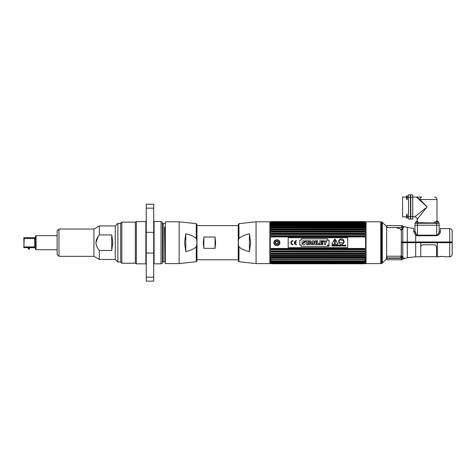 <?xml version="1.0" encoding="UTF-8"?>
<svg xmlns="http://www.w3.org/2000/svg" width="476" height="476" viewBox="0 0 476 476"><rect width="100%" height="100%" fill="white"/><g stroke="black" fill="none" stroke-linecap="round" stroke-linejoin="round"><path stroke-width="0.71" d="M366.038 263.591L380.77 263.591L380.77 221.792L366.038 221.792L366.038 263.591M381.746 222.006A1.232 1.232 -0 0 1 382.293 222.328L386.649 226.677L386.649 258.7L382.293 263.055A1.232 1.232 180 0 1 381.746 263.371L381.086 263.549L381.086 221.834L381.746 222.006L381.746 263.371M401.28 242.689L401.28 255.588M401.28 256.052L401.28 256.409M444.965 256.725A0.595 0.595 -39.2 0 0 445.233 256.784C445.334 256.35 438.771 256.356 438.878 256.784L437.313 256.784L437.313 242.689L449.719 242.689L449.719 228.593C451.224 228.742 452.051 229.569 452.2 231.074L452.2 241.992L401.375 241.992L401.375 242.689L415.673 242.689L415.673 256.784L407.295 257.73L403.63 258.73L403.91 258.391A1.19 1.166 -0 0 0 403.017 258.89L402.321 257.921L401.423 258.533L402.321 257.921L393.105 257.95L392.2 258.289M395.806 227.546L400.405 228.944L401.28 229.896M402.571 229.837L400.929 229.117M407.295 241.992L407.295 227.302L413.68 228.522L413.68 231.657L415.673 235.055L417.16 235.727M416.756 235.638L416.363 235.489M417.434 235.156L417.44 235.745L436.694 235.745C438.997 235.001 440.223 233.668 440.365 231.741L439.128 234.418M439.175 230.818C439.175 226.314 439.175 226.314 439.175 230.818L439.175 223.274L414.959 223.274L414.959 230.729A1.19 0.928 180 0 1 413.68 231.657A1.19 0.928 180 0 0 414.959 230.729C414.959 226.249 414.959 226.249 414.959 230.729L416.244 234.406L417.44 235.156L436.694 235.156C438.253 234.353 439.08 232.907 439.175 230.818A1.19 0.922 180 0 0 440.365 231.741L440.365 228.593L449.719 228.593M401.375 241.992L401.375 230.848L400.744 229.962L402.803 228.902L403.91 226.653L407.295 227.302M403.017 226.725L402.03 226.225L400.822 227.546L386.923 227.546L386.923 225.618L402.03 225.618L403.017 226.136L403.017 226.725A1.19 1.148 180 0 0 403.91 227.219A1.19 1.148 180 0 1 403.017 226.725L402.059 228.42A1.19 0.916 44.1 0 0 402.803 228.902L402.143 229.319M401.28 230.432L401.375 230.848M402.321 227.891L401.423 227.266L400.822 227.546L401.369 227.32M417.44 223.274L417.44 225.219L439.175 225.219L414.959 225.219L417.44 225.219L417.44 235.156M416.036 234.121L416.72 234.888M415.483 233.05L415.09 231.818M416.244 234.406L415.673 235.055L415.673 242.689L420.736 242.689L420.736 256.784L415.673 256.784M403.91 258.391L402.803 256.957L402.803 228.902M451.801 242.689L451.801 241.992M402.571 242.689L402.571 241.992M400.935 229.123L401.589 229.188M407.295 242.689L407.343 257.712M407.801 257.599L408.277 257.504M408.735 257.439L409.158 257.403M407.295 257.73L406.242 258.028M402.321 257.921L402.059 257.427A1.19 0.946 132.8 0 1 402.803 256.957L400.756 255.993L401.375 255.219L401.375 242.689M403.797 258.688L407.26 257.742M400.822 256.231L400.822 257.95L386.923 257.95L387.047 256.231L400.822 256.231L401.869 257.105M402.803 256.957A1.19 0.946 132.8 0 0 402.059 257.427M401.815 257.022L401.958 256.695M401.482 257.944L402.208 257.927M401.423 258.533L400.822 258.289L402.03 259.676M400.851 258.289L386.923 258.289L386.923 259.765L401.994 259.765M403.017 258.89A1.19 1.166 180 0 1 402.03 259.402M444.893 256.677L445.096 256.766C443.834 256.385 441.972 256.35 439.515 256.659L438.878 256.784A0.595 0.595 39.2 0 0 439.146 256.725M452.2 254.303L452.2 242.689L449.719 242.689L449.719 256.784C451.224 256.635 452.051 255.808 452.2 254.303M420.736 242.689L437.313 242.689M401.375 256.754L402.571 256.231M408.545 197.326L408.545 194.845L410.49 194.845L410.49 219.067L408.545 219.067L408.545 197.326L410.49 197.326M408.545 216.883L407.212 216.883M406.498 215.087L406.498 216.259L406.498 215.087L407.212 214.123L407.212 218.389L406.498 217.431L406.498 216.259L406.498 217.431L406.498 216.883L402.589 216.883L402.589 197.028L406.498 197.028L406.498 196.481L406.498 198.825L406.498 196.481L407.212 195.523L407.212 199.789L406.498 198.825M408.545 197.028L407.212 197.028M408.545 194.845L410.49 194.845M439.175 223.274L439.175 225.219M417.821 197.028L416.738 197.106A2.481 1.91 -90 0 1 417.208 197.028L416.536 197.028L419.862 199.361M417.208 197.028L421.807 197.028A2.481 1.755 90 0 0 420.058 199.509L436.992 199.509C436.849 198.004 436.016 197.177 434.511 197.028M417.143 221.227L417.767 221.227L416.595 221.227L417.143 221.227L417.143 219.365L427.067 206.953L420.058 199.509M434.231 223.036L434.231 221.947L438.503 221.947L438.503 223.036L417.767 222.679M437.539 221.227L438.503 221.947L437.539 221.227L436.367 221.227L437.539 221.227L436.992 221.227L436.992 199.509M422.331 212.879L417.166 219.335M422.884 202.514L426.038 205.864M417.143 219.365A2.481 2.481 -135 0 0 414.661 216.883L425.568 208.155M424.604 208.928L421.159 211.683M412.734 194.845L412.734 219.067L410.788 219.067L410.788 194.845L412.734 194.845L410.788 194.845M427.067 206.953L416.524 197.028L412.99 197.028M412.99 196.814L412.734 196.552L412.734 197.653M412.734 216.259L412.99 216.259C412.99 215.176 412.99 215.176 412.99 216.259L412.99 217.098M436.367 221.947L436.367 221.227M417.767 221.947L415.631 221.947L415.631 223.036L417.767 223.036L417.767 221.227M271.374 249.579L271.374 248.835L270.285 248.442L271.374 248.835L364.521 248.835L364.521 249.579L271.374 249.579L270.285 249.721L270.285 250.888L271.374 251.316L271.374 252.024L270.285 252.107L270.529 253.244L270.285 252.107L271.374 252.024L365.366 252.149L364.521 252.024L364.521 251.316L365.61 250.888L365.61 249.721L364.521 249.579M270.529 236.917L271.374 236.542L270.529 236.917L365.366 236.917L364.521 236.542L365.366 236.917M365.366 234.46L364.521 234.061L365.61 234.495L270.285 234.495L270.285 235.656L271.374 235.804L271.374 236.542L364.521 236.542L364.521 235.804L365.61 235.656L365.61 234.495L364.521 234.061L271.374 234.061L270.285 234.495L271.374 234.061L271.374 233.359L364.521 233.359L364.652 234.234M270.529 230.985L270.285 230.027L271.374 229.545L270.285 230.027L270.285 231.038L271.374 231.062L270.529 230.985L271.374 231.062L271.374 231.717L270.285 232.175L270.285 233.27L271.362 233.311M271.374 228.95L271.374 229.545L364.521 229.545L365.366 229.973L364.521 229.545L364.521 228.95L365.61 228.986L365.61 228.075L364.521 227.582L271.374 227.582L270.285 228.075L271.374 227.582L271.374 227.052L364.521 227.052L364.521 227.582L365.61 228.075L270.285 228.075L270.285 228.986L364.521 228.95M271.362 224L364.521 224.023L270.285 224.238L270.529 223.625L270.285 224.238L271.374 224.023L271.374 224.398L270.285 224.886L270.285 225.559L271.374 225.398L271.374 225.856L270.285 226.35L270.285 227.147L271.374 227.052M270.529 223.625L365.366 223.625L365.61 224.238L364.521 224.023L365.61 224.238L365.366 223.625L270.529 223.625L271.374 223.226L365.61 223.208L365.61 222.822L364.521 222.357L271.374 222.357L270.285 222.822L271.374 222.167L364.521 222.167L365.61 222.822L270.285 222.822L270.285 223.208L271.374 223.226M271.362 221.715L364.521 221.721L271.374 221.721L270.285 222.084L271.374 221.721L270.285 222.25L271.362 222.161M366.038 222.149L364.521 221.596L271.374 221.602L269.856 222.149M271.35 263.769L364.521 263.781L271.374 263.781L269.856 263.228M271.374 263.662L364.521 263.567L270.529 263.383M365.282 263.246L364.521 263.567L365.366 263.216L364.521 263.567L271.374 263.567L270.285 263.127L271.362 263.549M270.285 263.127L271.374 263.216L270.529 262.978M365.288 262.669L364.521 263.02L365.366 262.639L364.521 263.02L271.374 263.02L270.285 262.556L271.374 263.216L364.568 263.222M270.529 261.752L271.374 262.157L270.529 261.752L365.61 261.675L364.521 262.157L365.366 261.752L364.521 262.443L365.61 262.169L365.61 262.556L270.285 262.556L270.285 262.169L271.374 262.443L270.612 261.782M270.285 261.14L270.285 261.675L270.285 261.14M270.529 261.223L364.521 261.36L365.61 260.491L365.61 259.819L270.285 259.819L270.285 260.491L271.374 260.985L271.284 261.395L365.366 261.223M270.63 257.397L271.374 257.796L271.374 258.331L270.285 258.23L270.285 259.027L271.374 259.521L271.374 259.979L270.535 259.896M271.374 257.796L364.521 257.796L365.61 257.308L270.285 257.308L270.285 256.397L271.374 256.433L271.374 255.832L364.521 255.832L364.521 256.433L271.374 256.433M365.366 255.41L364.521 255.832L365.366 255.41L364.521 255.832L271.374 255.832L270.285 255.356L271.362 255.785M365.259 253.268L270.529 253.244L271.374 253.66L364.521 253.66L365.366 253.244L364.521 253.66L364.521 254.321L365.61 254.345L365.61 255.356L270.285 255.356L270.285 254.345L271.374 254.321L364.521 254.345L271.374 254.321L271.374 253.66L270.636 253.268M270.285 248.442L270.285 236.941L365.61 236.941L365.61 248.442L270.285 248.442M271.374 251.316L270.529 250.917L271.374 251.316L364.521 251.316L271.362 251.263M364.521 257.796L364.521 258.331L271.374 258.331M271.362 259.485L364.521 259.521L364.521 259.979L365.61 259.819L365.288 260.592M270.612 260.592L271.374 260.985L270.529 260.568L271.374 260.985L364.521 260.985L271.362 260.949M364.521 262.443L271.374 262.443M365.366 262.639L364.521 263.216M365.288 221.965L271.374 221.816L270.535 222.167M271.374 222.941L364.521 222.941M365.288 224.131L271.374 224.398L270.529 224.815L271.374 224.398M271.374 225.398L364.521 225.398L364.521 225.856L271.374 225.856L270.529 226.284L271.374 225.856M271.374 231.062L365.366 230.985L364.521 231.062L364.521 231.717L271.374 231.717L270.285 232.175L365.61 232.175L364.521 231.717L365.61 232.175L365.61 233.27L364.521 233.359M271.362 235.751L364.539 235.751M364.539 248.781L365.366 248.46M365.61 252.107L365.61 253.202L365.61 252.107M270.529 257.367L365.366 257.367L365.61 256.397L364.521 256.433M365.366 258.301L364.521 258.331M365.61 259.027L365.61 258.23L365.61 259.027M364.539 259.485L365.265 259.128M365.61 261.675L365.61 261.14L365.61 261.675M365.61 263.127L364.925 263.127L365.366 262.978M366.038 263.228L364.568 263.656M365.61 222.084L364.652 221.655M271.374 222.167L364.521 222.167L365.61 222.488L364.568 221.846M365.366 223.625L364.521 223.226M365.366 224.815L364.521 224.398M364.521 225.398L365.61 225.559L365.61 224.886L270.529 224.815M365.366 226.284L364.521 225.856M364.521 227.052L365.61 227.147L365.61 226.35L270.529 226.284M365.61 230.027L365.61 231.038L365.61 230.027M365.366 230.985L364.521 231.062M270.636 248.472L271.362 248.781M270.636 250.935L365.259 250.935M271.374 255.832L270.63 255.434M270.63 259.128L271.374 259.521L270.285 259.027L270.529 258.301M270.529 260.568L270.285 259.819L271.374 259.979M271.362 262.127L364.521 262.157M271.374 263.02L270.529 262.639L271.374 263.02M271.374 263.567L270.612 263.246M365.61 263.377L364.521 263.781L271.374 263.781L270.529 263.466M270.529 221.917L271.374 221.602L364.521 221.596L365.395 222.006M271.374 221.721L270.529 221.995L271.374 221.721M270.969 222.25L270.529 222.167M270.529 222.738L271.374 222.357M271.136 222.5L364.765 222.5M270.529 228.01L271.374 227.582M364.568 230.985L271.362 231.015M271.326 233.276L364.574 233.27L271.326 233.27M271.243 235.662L364.652 235.662M364.521 231.717L365.366 232.133M364.521 227.582L365.366 228.01M365.366 224.16L364.539 224M364.521 222.357L365.366 222.738M364.521 221.816L365.61 222.25L364.925 222.25M365.366 221.995L364.521 221.721M365.366 260.568L364.539 260.949M364.521 259.979L365.366 259.896M365.366 250.917L364.521 251.316L365.366 250.917M279.882 242.689C280.066 238.851 273.742 238.851 273.926 242.689C273.742 246.532 280.066 246.532 279.882 242.689L279.829 243.236A2.975 2.975 0 0 0 279.882 242.689M271.219 249.721L364.675 249.721M271.165 262.895L364.729 262.895M364.937 263.377L270.957 263.377L364.937 263.377M270.755 263.299L365.14 263.299M273.926 242.689L273.974 242.147A2.975 2.975 0 0 0 273.926 242.689M274.122 241.618L274.372 241.124A2.975 2.975 0 0 0 274.122 241.618M279.436 241.124L279.436 241.124A2.975 2.975 0 0 1 279.68 241.618M279.68 243.766L279.436 244.253A2.975 2.975 0 0 0 279.68 243.766M365.14 222.084L270.755 222.084M270.957 222.006L364.937 222.006M365.366 229.973L270.529 229.973M274.372 244.253A2.975 2.975 0 0 1 274.122 243.766M278.091 242.689A1.19 1.19 0 0 0 276.901 241.499A1.19 1.19 0 0 0 275.711 242.689A1.19 1.19 0 0 0 276.901 243.879A1.19 1.19 0 0 0 278.091 242.689M274.301 242.689A2.6 2.6 0 0 1 276.901 240.088A2.6 2.6 0 0 1 279.501 242.689A2.6 2.6 0 0 1 276.901 245.289A2.6 2.6 0 0 1 274.301 242.689M278.496 242.689A1.595 1.595 0 0 0 276.901 241.094A1.595 1.595 0 0 0 275.312 242.689A1.595 1.595 0 0 0 276.901 244.283A1.595 1.595 0 0 0 278.496 242.689M328.535 245.806L328.226 245.443L328.226 246.092L328.72 246.092L328.226 246.092L328.226 245.443L328.535 245.806M328.446 246.306A0.541 0.541 0 0 1 327.904 245.771A0.541 0.541 0 0 1 328.446 245.229A0.541 0.541 0 0 0 327.904 245.771A0.541 0.541 0 0 0 328.446 246.306A0.541 0.541 0 0 0 328.987 245.771A0.541 0.541 0 0 0 328.446 245.229A0.541 0.541 0 0 1 328.987 245.771A0.541 0.541 0 0 1 328.446 246.306M334.884 243.23A0.381 0.381 0 0 0 334.497 243.611A0.381 0.381 0 0 0 334.884 243.992A0.381 0.381 0 0 0 335.265 243.611A0.381 0.381 0 0 0 334.884 243.23M334.598 242.73L335.163 242.73L335.449 240.773A0.571 0.571 0 0 0 334.884 240.118A0.571 0.571 0 0 0 334.313 240.773L334.598 242.73M343.779 241.267L343.255 243.212L338.912 242.052L339.436 240.106L338.912 242.052L343.255 243.212L343.779 241.267L343.505 240.981A3.457 3.457 0 0 0 343.16 240.802L343.214 240.606A2.535 2.535 0 0 0 341.726 240.261A2.535 2.535 0 0 0 340.269 239.815L340.215 240.011A3.457 3.457 0 0 0 339.828 239.993L339.436 240.106M347.724 247.651L288.17 247.651L288.17 237.726L347.724 237.726L347.724 247.651M329.047 244.95L329.047 240.207L327.613 240.207L327.613 238.863L301.195 238.863L301.195 240.207L299.791 240.207L299.791 244.95L301.195 244.95L301.195 246.33L327.613 246.33L327.613 244.95L329.047 244.95L329.047 240.207M292.918 240.636A2.053 2.053 0 0 0 290.866 242.689A2.053 2.053 0 0 0 292.918 244.741L292.918 244.325A1.636 1.636 0 0 1 291.288 242.689A1.636 1.636 0 0 1 292.918 241.058L292.918 240.636L292.918 241.058A1.636 1.636 0 0 0 291.288 242.689A1.636 1.636 0 0 0 292.918 244.325L292.918 244.741A2.053 2.053 0 0 1 290.866 242.689A2.053 2.053 0 0 1 292.918 240.636M294.852 242.48A1.636 1.636 0 0 1 296.471 241.058L296.471 240.636A2.053 2.053 0 0 0 294.424 242.689A2.053 2.053 0 0 0 296.471 244.741L296.471 244.325A1.636 1.636 0 0 1 294.852 242.897L296.054 242.897L296.054 242.48L294.852 242.48M331.897 243.914L332.087 244.248L337.674 244.248L337.865 243.914L335.074 239.083L334.688 239.083L331.897 243.914M332.099 246.062L332.23 245.616L332.795 246.062L332.629 245.11L332.099 245.08L332.099 246.062M333.575 245.61L333.117 245.194L333.593 245.08L332.986 245.08L332.986 246.062L333.605 246.062L333.117 245.943L333.575 245.61M333.706 246.062L334.658 246.062L334.265 245.08L333.706 246.062M335.092 246.062L335.532 245.336L334.783 245.08L335.092 246.062M336.27 245.08L336.139 246.062L336.27 245.08M336.621 246.062L336.621 245.229L337.27 246.062L337.27 245.08L337.151 245.884L336.502 245.08L336.621 246.062M338.626 245.2L338.763 246.062L339.09 245.08L338.626 245.2M342.238 246.062L342.696 245.08L341.911 245.08L342.238 246.062M342.827 246.062L342.958 245.08L342.827 246.062M344.237 246.062L344.362 245.229L345.011 246.062L345.011 245.08L344.892 245.884L344.237 245.08L344.237 246.062M337.603 245.777L337.466 245.777C338.942 246.58 337.002 244.605 338.043 245.324L338.174 245.324C336.74 244.61 338.722 246.508 337.603 245.777M339.221 246.062L339.352 245.616L339.918 246.062L339.751 245.11L339.221 245.08L339.221 246.062M340.757 245.08L340.489 245.961L340.096 245.08L340.263 246.032L340.834 245.913L340.757 245.08M341.685 245.8C341.137 245.658 341.137 245.503 341.691 245.336L341.685 245.8M343.993 245.295L343.267 245.2L343.267 245.949L343.928 245.949L343.993 245.295M345.915 245.324C344.481 244.539 346.457 246.544 345.344 245.777L345.201 245.777C346.677 246.598 344.713 244.587 345.778 245.324L345.915 245.324M328.446 245.182A0.583 0.583 0 0 0 327.863 245.771A0.583 0.583 0 0 0 328.446 246.354A0.583 0.583 0 0 0 329.035 245.771A0.583 0.583 0 0 0 328.446 245.182M344.071 241.612A2.683 2.683 0 0 0 341.387 238.922A2.683 2.683 0 0 0 338.704 241.612A2.683 2.683 0 0 0 341.387 244.295A2.683 2.683 0 0 0 344.071 241.612M305.08 241.51L305.175 241.867L303.985 241.754M305.277 243.224L305.265 243.534M304.997 244.111L304.485 244.438M304.235 244.515L303.843 244.575M303.456 244.593L303.051 244.539M302.558 244.343L302.212 244.081M301.992 243.73L301.909 243.355L303.069 243.355L301.909 243.355L304.027 241.867L305.175 241.867L303.069 243.355M301.992 241.969L302.087 241.415M302.784 240.82L303.093 240.737M303.492 240.707L303.926 240.725M304.301 240.808L304.914 241.231M307.799 244.491L306.592 244.491L307.799 244.491L307.799 241.766L308.888 241.766L308.888 240.796L308.888 241.766M305.503 241.766L305.503 240.796L308.888 240.796L305.503 240.796L305.503 241.766L306.592 241.766L306.592 244.491M308.353 244.491L309.674 240.796L310.905 240.796L312.232 244.491L311.024 244.491L312.232 244.491L310.905 240.796L309.674 240.796L308.353 244.491L309.537 244.491L308.353 244.491M313.72 244.491L312.559 244.491L312.559 240.796L313.696 240.796L312.559 240.796L312.559 244.491L313.72 244.491L313.72 243.325L313.72 244.491M314.969 241.975L314.969 240.796L316.129 240.796L316.129 244.491L314.993 244.491L316.129 244.491L316.129 240.796L314.969 240.796L315.011 242.814L313.696 240.796M316.588 244.491L316.588 240.796L317.795 240.796L316.588 240.796L316.588 244.491L319.461 244.491L316.588 244.491M319.461 243.629L319.461 244.491L319.461 243.629L317.795 243.629L317.795 240.796M322.918 244.491L319.83 244.491L319.83 240.796L322.847 240.796L322.847 241.659L322.847 240.796L319.83 240.796L319.83 244.491L322.918 244.491L322.918 243.629L322.918 244.491M322.567 242.189L322.567 243.052L322.567 242.189L321.044 242.189L321.044 241.659L322.847 241.659M323.085 240.796L324.436 240.796L323.085 240.796L324.459 243.147L324.459 244.491L325.667 244.491L324.459 244.491M325.709 240.796L327.048 240.796L325.709 240.796L325.072 242.052L324.436 240.796M327.613 246.33L301.195 246.33M299.791 244.95L299.791 240.207M301.195 238.863L327.613 238.863M309.537 244.491L309.674 244.004L310.882 244.004L311.024 244.491M313.72 243.325L313.672 242.48L314.993 244.491M322.918 243.629L321.044 243.629L321.044 243.052L322.567 243.052M325.667 244.491L325.667 243.129L327.048 240.796M310.673 243.236L309.906 243.236L310.281 241.909L310.673 243.236M296.054 242.48L296.054 242.897M296.471 244.325L296.471 244.741A2.053 2.053 0 0 1 294.424 242.689A2.053 2.053 0 0 1 296.471 240.636L296.471 241.058M420.736 247.175C420.879 245.723 421.677 244.932 423.116 244.795L434.231 244.795C435.677 244.932 436.468 245.723 436.617 247.175L436.617 256.671L437.313 256.588M215.045 248.359L215.604 242.689L215.045 237.024L215.045 248.359L203.865 248.359L203.865 237.024L215.045 237.024M203.865 237.024L203.306 242.689L203.865 248.359M269.856 221.792L269.856 263.591L256.058 263.591L256.058 221.792L269.856 221.792M250.644 242.689L249.43 251.572C244.295 250.424 240.802 248.793 238.952 246.681C238.565 246.27 238.375 244.944 238.369 242.689C238.369 240.451 238.565 239.125 238.952 238.696C240.802 236.59 244.295 234.96 249.43 233.811L250.644 242.689M249.43 233.811L249.43 251.572M238.25 259.765L238.25 242.689L238.25 260.854L238.952 261.723L238.952 246.681M165.35 242.689L165.35 221.792L179.149 221.792L179.149 263.591L165.35 263.591L165.35 242.689M185.783 233.811L184.563 242.689L185.783 251.572L185.783 233.811C190.912 234.96 194.404 236.59 196.255 238.696C196.642 239.107 196.832 240.44 196.838 242.689C196.838 244.926 196.642 246.259 196.255 246.681C194.404 248.787 190.912 250.418 185.783 251.572M196.957 225.618L196.957 260.854L196.255 261.723L196.255 246.681M153.712 281.155L153.712 204.228L146.269 204.228L146.269 281.155L153.712 281.155M136.344 263.835L136.344 221.548L145.87 221.548L145.87 263.835L136.344 263.835L135.315 263.24L135.315 222.143L121.85 222.143L120.66 223.333L120.66 262.044L120.66 223.333L117.881 223.333L117.881 262.044L120.66 262.044L121.85 263.24L121.85 222.143M135.315 263.24L121.85 263.24M136.344 221.548L135.315 222.143M161.037 221.548L154.111 221.548L154.111 263.835L161.037 263.835L161.037 221.548L162.411 222.34L162.411 263.038L161.037 263.835M165.35 223.512L163.203 223.512A0.791 0.791 0 0 1 162.411 222.72M165.35 227.177L164.506 227.177L164.904 261.865L163.203 261.865A0.791 0.791 0 0 0 162.411 262.663M164.904 261.865L165.297 227.177M58.97 256.338L58.97 229.039L57.132 230.878L57.132 254.505L58.97 256.338L93.939 256.338L99.317 259.444L115.281 259.444L115.281 225.933L117.881 223.333M58.97 229.039L93.939 229.039L99.317 225.933L99.317 234.912L111.729 234.912L112.83 242.689L111.729 250.471L111.729 234.912M99.317 259.444L99.317 250.471L111.729 250.471M99.317 234.912C97.015 237.845 95.908 240.44 96.003 242.689L98.169 236.471M96.003 242.689C95.914 244.956 97.021 247.55 99.317 250.471L99.24 250.376M93.939 229.039L93.939 256.338M57.132 249.721L36.081 249.721L36.081 235.656L35.575 236.161L35.575 239.862L34.647 238.446L35.575 239.862L35.575 248.573L34.647 247.651L36.081 249.721M57.132 235.656L36.081 235.656M34.647 237.732L35.575 236.81L34.647 237.732L23.8 237.732L24.222 237.732L24.222 238.446L34.647 238.446L34.647 246.937L35.575 245.521L34.647 246.937L24.222 246.937L24.222 247.651L34.647 247.651M24.02 245.652L23.8 237.732M24.222 247.651L23.8 247.651L24.222 238.446M29.369 248.288L29.369 249.245A1.25 1.25 0 0 1 28.155 248.288L29.369 248.288M382.293 222.328L382.293 263.055M402.03 225.618L402.03 226.225M436.694 235.745L436.694 223.274M407.176 242.689L407.176 241.992L407.176 242.689M407.295 254.559L407.295 245.681M408.545 216.586L410.49 216.586M410.788 197.326L412.734 197.326M410.788 216.586L412.734 216.586M238.952 238.696L238.952 223.655L256.058 221.792M179.149 221.792L196.255 223.655L196.255 238.696M153.712 277.21L146.269 277.21M153.712 253.053L146.269 253.053M153.712 232.324L146.269 232.324M153.712 208.167L146.269 208.167M163.203 261.865L163.203 223.512M404.041 258.159L403.749 258.67M407.277 257.748L406.129 258.069M406.052 258.093L405.653 258.2M405.201 258.325L404.892 258.403M445.054 256.76L449.719 256.784M444.251 256.6L443.918 256.546M443.091 256.451L442.656 256.421M441.859 256.409L441.448 256.421M441.014 256.451L440.651 256.487M440.532 256.499L439.217 256.725M414.661 216.883L412.99 216.883M407.212 195.523L406.498 196.481M407.212 218.389L406.498 217.431M415.631 221.947L416.595 221.227L415.631 221.947M364.884 230.925L271.011 230.925M436.617 256.671L420.736 256.671M196.957 259.765L238.952 259.765M196.255 225.618L238.25 225.618M256.058 263.591L238.952 261.723M238.25 242.689L238.25 224.529L238.952 223.655M179.149 263.591L196.255 261.723M196.957 242.689L196.957 224.529L196.255 223.655M115.281 259.444L117.881 262.044M99.317 225.933L115.281 225.933"/></g></svg>
